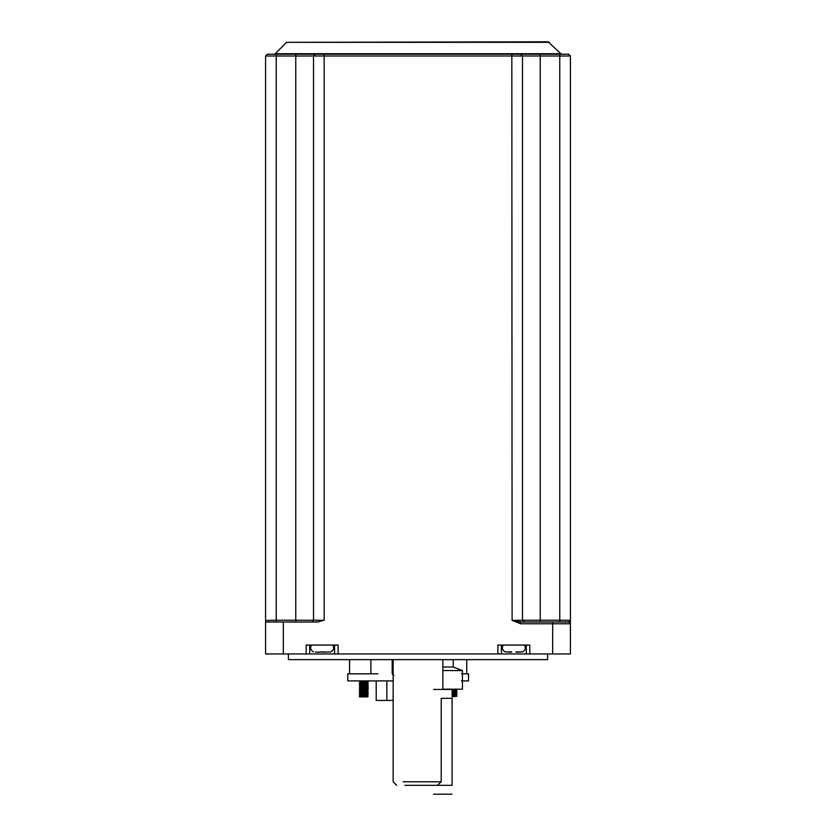 <?xml version="1.0" encoding="UTF-8"?>
<svg xmlns="http://www.w3.org/2000/svg" width="836" height="836" viewBox="0 0 836 836"><rect width="100%" height="100%" fill="white"/><g stroke="black" fill="none" stroke-linecap="round" stroke-linejoin="round"><path stroke-width="1.25" d="M570.413 620.458L570.413 653.951L526.283 653.951L526.283 645.068M529.825 653.951L529.825 645.068L497.869 645.068L497.869 653.951L526.283 653.951M497.869 653.951L334.578 653.951L334.578 645.068M338.131 653.951L338.131 645.068L306.175 645.068L306.175 653.951L334.578 653.951M306.175 653.951L265.587 653.951L265.587 56.002L267.363 54.225L520.703 54.225L511.831 54.225L511.831 56.002L324.169 56.002L324.169 620.218L317.774 621.994L283.341 621.994L283.341 653.951M540.234 621.994L540.234 620.218L559.765 620.218L559.765 56.002L540.234 56.002L540.234 620.218L512.102 620.333L511.831 56.002L522.479 56.002L522.479 620.218L524.256 621.994M323.898 620.333L313.521 620.218L313.521 56.002L276.235 56.002L276.235 620.218L295.766 620.218L295.766 54.225L316.186 54.225M276.235 621.994L276.235 620.218L265.587 620.458M540.234 54.225L540.234 56.002L522.479 56.002L520.703 54.225L568.637 54.225L570.413 56.002L570.413 620.333L559.765 620.218L559.765 621.994M520.525 621.994L520.525 623.76L512.102 620.333L520.525 621.994L568.637 621.994L570.361 620.573M315.297 54.225L313.521 56.002L324.169 56.002L324.169 54.225M265.587 621.994L283.341 621.994M295.766 621.994L295.766 620.218L313.521 620.218L311.744 621.994M513.189 620.573L512.102 620.333M286.602 42.322L548.144 41.8L560.789 53.703L275.211 53.703L286.602 42.322L549.398 42.322M562.043 54.225L560.789 53.703M568.637 621.994L570.413 623.76L520.525 623.76M501.422 653.951L501.422 645.068M309.717 653.951L309.717 645.068M547.601 653.951L547.601 659.625L288.399 659.625L288.399 653.951M441.22 781.775L441.22 698.332C443.007 686.878 443.007 686.878 441.22 698.332L452.088 698.332C452.088 686.878 452.088 686.878 452.088 698.332L452.088 785.328C452.088 796.771 452.088 796.771 452.088 785.328C452.088 796.771 452.088 796.771 452.088 785.328L404.823 785.328C394.32 785.328 394.32 785.328 404.823 785.328L437.364 785.328L441.22 781.775L403.046 781.775C390.276 781.775 390.276 781.775 403.046 781.775L441.22 781.775M433.623 785.328C433.623 796.771 433.623 796.771 433.623 785.328C433.623 796.771 433.623 796.771 433.623 785.328M370.881 673.806L370.881 659.625L370.881 673.806M452.088 696.398L456.978 695.97L452.088 695.542L456.122 695.103L452.088 695.897M452.088 694.8L456.978 694.371L452.088 695.029M454.732 694.099L452.088 694.308M452.088 693.201L456.978 692.772L452.088 692.344M452.088 691.602L456.978 691.173L452.088 691.832M454.732 690.912L452.088 691.111M452.088 690.003L456.978 689.575L452.966 689.198M451.785 689.366L453.081 689.439M456.55 689.69L452.088 690.233M456.55 691.288L455.871 692.375L452.088 692.71M452.088 692.574L456.978 693.002L452.088 693.431M452.088 694.173L456.717 694.507L456.09 695.134M456.55 696.085L452.088 696.628M363.232 681.162L365.959 681.319M359.355 682.364L367.328 681.058L367.892 681.685L359.762 682.5M363.232 682.751L365.959 682.918M359.355 684.245L368.08 683.482L359.762 684.099M363.232 684.35L365.959 684.517M368.195 684.757L359.365 685.551L368.216 686.377L359.762 687.297M363.232 687.547L365.959 687.714M359.355 690.358L367.349 689.073L360.232 689.543L359.365 688.979L368.216 688.206L359.762 688.895M363.232 689.146L365.959 689.313M367.349 689.073L367.882 689.679L359.762 690.494M363.232 690.745L365.959 690.912M360.201 692.699L367.108 692.375L359.334 692.208L368.216 691.173L359.762 692.093M363.232 692.344L368.216 692.772L359.762 693.692M363.232 693.943L365.959 694.099M361.1 696.085L367.349 695.103L360.201 695.897L359.47 695.333L368.216 694.371L359.762 695.28M363.232 695.542L368.059 696.033L359.762 696.879M367.349 696.879L359.773 696.879L367.788 696.085M364.318 695.834L361.591 695.667M367.328 695.134L367.715 694.476L361.591 694.068M359.355 695.144L367.349 693.87L360.232 694.329L359.658 693.702L368.206 693.023L361.591 692.469M367.328 691.936L367.788 691.288M364.318 691.038L361.591 690.87M361.1 691.288L367.349 690.306L360.201 691.111L359.553 690.526L367.788 689.69M364.318 689.439L361.591 689.272M364.318 687.84L361.591 687.673M361.1 688.091L367.349 687.108L360.201 687.913L359.48 687.349L367.788 686.492M364.318 686.241L361.591 686.084M359.355 687.161L367.349 685.886L360.232 686.346L359.668 685.708L367.788 684.903M364.318 684.642L361.591 684.485M364.318 683.555L367.328 683.942L367.788 683.305M364.318 683.043L361.591 682.887M359.355 683.963L367.349 682.688L360.232 683.148L359.574 682.531L367.788 681.706M364.318 681.455L361.591 681.288M367.328 681.058L360.232 681.549L359.762 680.901M393.15 680.901L347.797 680.901L347.797 673.806L377.976 673.806M393.955 675.582L392.178 673.806L392.178 659.625M461.42 673.806L468.526 673.806L468.526 680.901L461.42 680.901M393.15 700.432L376.325 700.432M363.232 696.628L361.591 696.503M367.349 695.468L366.45 695.28M363.232 695.029L361.591 694.904M367.349 693.87L366.45 693.692M363.232 693.431L361.591 693.305M367.349 692.271L366.45 692.093M363.232 691.832L361.591 691.706M367.349 690.672L366.45 690.494M363.232 690.243L361.591 690.108M367.328 689.052L366.45 688.895M363.232 688.645L361.591 688.509M367.349 687.485L366.45 687.297M363.232 687.046L361.591 686.91M367.349 685.886L366.45 685.698M363.232 685.447L361.591 685.321M367.328 683.942L360.577 684.59L366.45 684.099M363.232 683.848L361.591 683.723M367.349 682.688L366.45 682.5M363.232 682.249L361.591 682.124M360.232 681.549L361.1 681.706M364.318 681.957L365.959 682.082M360.232 683.148L361.1 683.305M359.355 684.235L361.1 684.903M364.318 685.154L365.959 685.28M360.232 686.346L361.1 686.502M364.318 686.753L365.959 686.878M364.318 688.352L365.959 688.477M360.232 689.543L361.1 689.69M364.318 689.951L365.959 690.076M364.318 691.539L365.959 691.675M360.232 692.73L361.1 692.887M364.318 693.138L365.959 693.274M360.232 694.329L361.1 694.486M364.318 694.737L365.959 694.873M364.318 696.336L365.959 696.461M456.968 696.221L452.088 696.879M455.714 689.198L452.088 689.512M455.212 690.494L456.122 690.672M455.212 692.093L456.122 692.271M455.212 693.692L456.122 693.87M455.212 695.28L456.122 695.468M454.732 696.461L453.081 696.336M454.732 694.873L453.081 694.737M454.732 693.274L453.081 693.138M452.088 692.333L456.09 691.936M454.732 691.675L453.081 691.539M454.732 690.076L453.091 689.951M453.206 659.625L453.206 667.013L442.85 667.013M442.85 689.198L462.433 689.198L462.433 670.566L442.85 670.566M453.206 667.013L462.433 670.566M332.801 645.068C334.421 648.172 333.648 650.481 330.492 651.996M330.492 651.902L324.274 652.174L330.492 651.902M324.274 651.902L320.021 651.902L324.274 652.174M315.371 652.174L320.021 652.174L315.371 652.174M515.979 652.174L522.197 651.902L515.979 651.902M511.726 652.174L505.508 651.902L511.726 651.902M524.506 645.068C526.126 648.172 525.353 650.481 522.197 651.996M441.22 698.332L452.088 698.332C452.088 686.878 452.088 686.878 452.088 698.332L452.088 785.328L437.364 785.328M552.659 653.951L552.659 621.994M276.235 54.225L276.235 56.002L265.587 56.002M570.413 56.002L559.765 56.002L559.765 54.225M386.859 700.432L386.859 680.901M275.211 53.703L273.957 54.225M433.623 689.449L452.088 689.449L442.85 689.449L442.85 659.625M393.15 659.625L393.15 781.775L396.692 785.328M433.623 794.2L452.088 794.2L433.623 794.2M456.09 695.437L456.978 696.2M456.978 689.575L456.09 690.337M367.328 684.256L368.216 685.018M367.328 685.854L368.216 686.617L367.328 687.14M368.216 689.575L367.328 690.337M367.328 695.437L368.216 696.2M376.2 680.901L376.2 700.432M349.573 673.806L349.573 659.625M466.749 673.806L466.749 659.625M368.195 683.169L367.328 682.657M359.355 685.562L360.222 685.05M368.195 687.955L367.328 687.453M359.355 688.76L360.222 688.247M368.195 691.153L367.328 690.651M359.355 691.957L360.222 691.445M368.195 692.751L367.328 692.239M359.355 693.546L360.222 693.044M368.195 694.35L367.328 693.838M359.355 696.743L360.222 696.242M368.195 696.221L367.328 696.733M368.195 693.023L367.328 693.535M368.195 688.237L367.328 688.739M368.195 685.039L367.328 685.541M368.195 681.842L367.328 682.343M456.968 693.023L456.09 693.535M456.09 689.052L456.968 689.554M456.09 690.651L456.968 691.153M456.09 692.239L456.968 692.751M456.09 693.838L456.968 694.35M311.494 645.068C309.895 647.931 310.574 650.209 313.531 651.902M505.237 651.902C502.279 650.209 501.6 647.931 503.199 645.068"/></g></svg>

